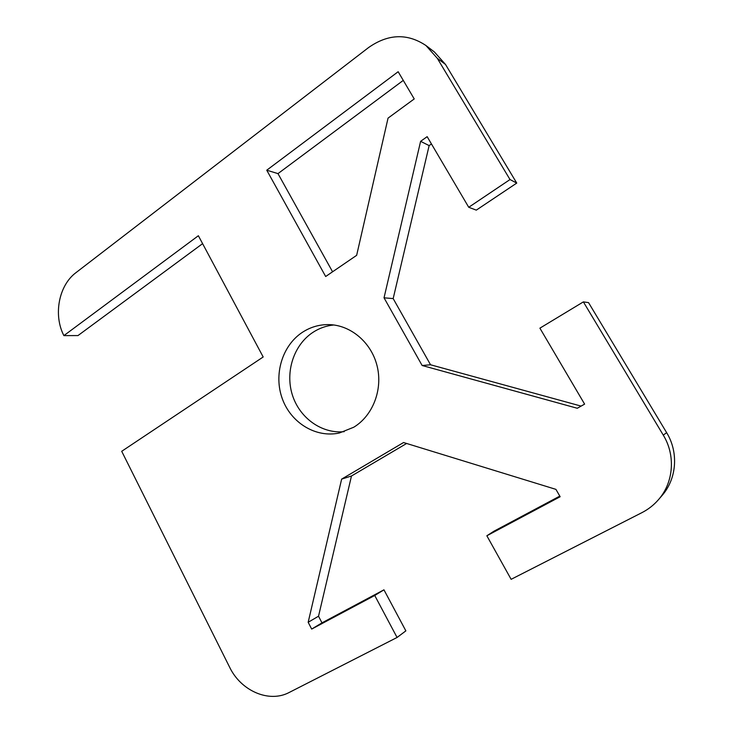 <?xml version="1.0" encoding="UTF-8"?>
<svg xmlns="http://www.w3.org/2000/svg" width="733" height="733" viewBox="0 0 733 733"><rect width="100%" height="100%" fill="white"/><g stroke="black" fill="none" stroke-linecap="round" stroke-linejoin="round"><path stroke-width="1.1" d="M333.799 324.976C326.212 325.736 319.203 328.228 312.771 332.461C293.704 345.078 285.082 371.897 292.339 394.867C299.476 417.874 321.668 433.973 344.235 431.664M353.773 427.22L339.324 433.011C315.795 438.142 290.955 422.804 282.324 398.789C273.519 374.838 282.04 345.829 302.198 332.452C310.279 327.138 319.112 324.517 328.714 324.609C350.539 324.893 371.338 342.329 377.11 365.959C382.993 389.553 372.859 415.684 353.773 427.22M406.632 443.474L351.483 475.992L318.525 616.215L321.979 622.858L383.955 589.827L405.862 630.866L397.066 637.472L289.251 692.438C269.048 703.268 240.891 690.871 229.621 667.204L121.705 451.299L263.184 356.98L198.368 235.733L63.89 335.622C53.161 315.043 58.732 285.394 75.994 272.63L368.598 47.535C388.206 33.819 407.319 33.141 425.937 45.51L437.28 58.273L510.012 179.548L516.747 183.085L445.508 64.458L434.385 51.961L425.937 45.51M202.601 243.649L77.991 335.567L63.89 335.622M516.747 183.085L476.294 210.133L468.735 207.283L510.012 179.548M431.453 143.952L429.135 145.601L393.172 298.588L430.546 364.777L581.113 406.1M658.445 499.704L661.899 495.7C676.779 478.887 678.813 452.435 666.636 432.653L588.544 302.619L583.376 301.886L663.273 435.118C675.744 455.404 673.664 482.506 658.445 499.704C653.772 505.083 648.247 509.408 641.879 512.669L511.13 579.327L486.849 535.768L560.159 496.727L555.926 489.369L403.562 442.53L341.642 479.116L308.172 622.28L311.681 629.07L374.737 595.489L397.066 637.472M486.849 535.768L493.969 531.196L559.801 496.104M403.278 80.383L277.981 173.62L332.571 271.787M583.376 301.886L539.9 328.164L584.613 404.121L577.283 408.263L422.135 365.501L384.028 297.818L420.614 141.322L427.156 136.659L468.735 207.283M356.65 255.331L325.672 276.506L266.748 170.203L398.156 71.724L414.227 98.937L388.05 118.114L356.65 255.331M277.981 173.62L266.748 170.203M383.955 589.827L374.737 595.489M321.979 622.858L311.681 629.07M318.525 616.215L308.172 622.28M351.483 475.992L341.642 479.116M429.135 145.601L420.614 141.322M430.546 364.777L422.135 365.501M393.172 298.588L384.028 297.818M666.636 432.653L663.273 435.118M437.28 58.273L445.508 64.458"/></g></svg>
